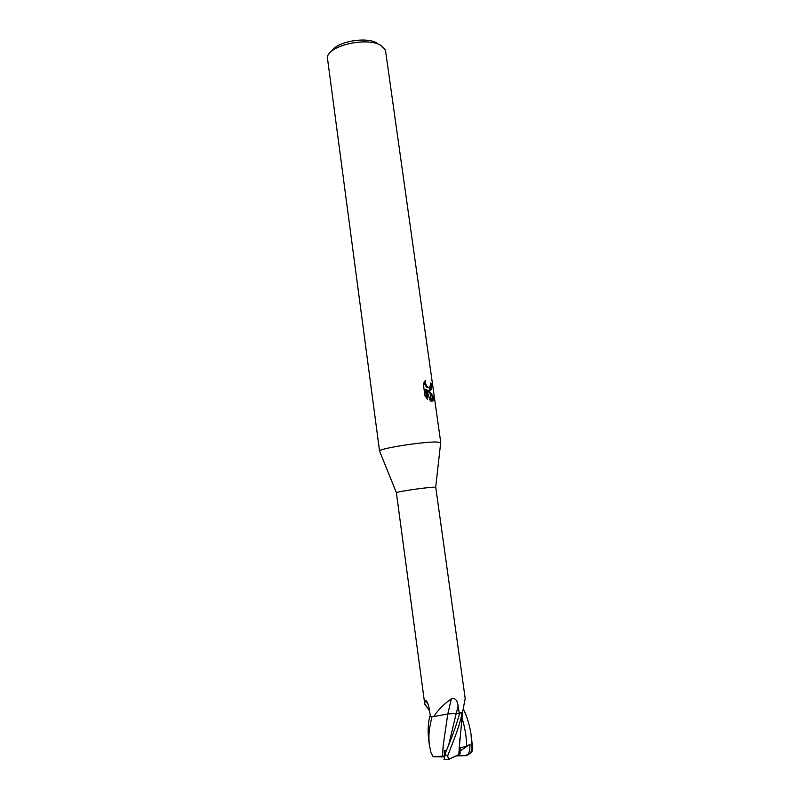<?xml version="1.0" encoding="UTF-8"?>
<svg xmlns="http://www.w3.org/2000/svg" width="800" height="800" viewBox="0 0 800 800"><rect width="100%" height="100%" fill="white"/><g stroke="black" fill="none" stroke-linecap="round" stroke-linejoin="round"><path stroke-width="1.2" d="M459.23 713.15L462.6 712.15L465.19 698.4L435.75 487.33L433.35 487.22C425.13 487.54 396.6 491.74 396.37 492.66L424.67 703.51L425.23 700.52L425.88 700.34C427.44 701.81 428.59 704.74 429.33 709.15L430.4 716.45L433.78 716.55C438 710.04 443.85 704.14 451.33 698.84C455.04 697.71 457.3 700.05 458.1 705.86L459.23 713.15L447.82 713.95L433.78 716.55M429.27 710.51L424.67 703.51M440.78 442.77L437.11 442.03C424.32 441.41 379.31 448.45 379.54 450.98L327.39 57.59C327.85 45.36 368.53 36.4 381.46 45.84L385.13 49.68L385.63 51.37L440.78 442.77L437.11 442.03C423.86 441.39 377.29 448.81 379.5 451.16M377.58 43.45C367.57 36.22 336.93 41.35 331.84 51.06M430.33 400.88L426.32 389.32L427.7 399.15L425 395.94L423.3 383.8L425.4 380.34C425.2 383.68 426.18 386.03 428.34 387.41L429.37 387.55L429.82 390.77L427.72 390.12L430.01 392.11L431.28 401.16L430.32 400.88M429.37 387.55L430.53 385.17L430.42 383.01L431.45 383.31C432.14 387.56 431.65 390.03 429.99 390.74L429.82 390.77M430.21 392.3L433.9 397.38C433.93 399.98 433.11 401.25 431.45 401.18L430.01 392.11M430.2 393.43L426.81 390.32L427.72 390.12M431.66 401.19L432.95 397.58L430.4 393.66M432.95 397.58L433.9 397.38M429.95 390.45C430.86 389.16 431.06 386.85 430.53 383.51L431.45 383.31M429.99 390.75L429.53 387.49M428.82 387.57L427.44 387.61C425.61 386.55 424.59 384.55 424.37 381.61M426.59 398.04L425.4 389.52L426.32 389.32M447.14 714.13L447.81 713.95L451.33 698.84M428.2 704.43L425.23 700.52M430.4 716.42L429.63 716.62C428.12 723.68 427.76 731.08 428.56 738.83L428.62 739.29M444.33 756.02L433.14 756.75L430.93 752.53L429.36 744.82C428.13 732.74 429.74 726.9 431.95 716.73L429.63 716.62M431.95 716.73L433.66 716.55M443.04 747.42L442.54 756.1L443.34 744.22L447.81 713.95L459.65 713.22C456.95 723.59 452.25 736.71 445.55 752.59L443.99 759.71L445.06 759.7M463.48 709.17C466.93 716.35 469.46 724.76 471.08 734.38L471.86 749.25L470.6 753.19L466.76 755.61L466 755.65L466.78 754.85C468.94 754.3 470.01 750.81 469.99 744.38L466.77 746.14L460.21 747.86L460.07 753.91L449.88 758.91C448.14 758.32 447.49 757.08 447.92 755.17C456.27 733.53 459.56 726.07 462.18 712.5L459.65 713.22M471.55 752.64L472.68 748.48L471.15 734.89M458.84 754.53L459.84 738.47M443.34 744.22L447.4 716.63M446.13 751.02L444.64 750.34L444.35 755.95M447.73 759.72L449.88 758.91M444.07 756.89L433.14 756.75M446.02 751.34L444.64 750.34M469.99 744.38L460.15 750.91M466 755.65L456.18 755.91M456.44 712.96L458.1 705.86M466.76 755.61L466.78 754.85M466.77 746.14C466.42 736.33 464.8 726.85 461.91 717.68M448.95 743.76L456.33 712.99M472.68 748.48L471.86 749.25M447.92 755.17L444.53 755.44M396.37 492.66L379.54 450.98M428.34 387.41L427.44 387.61M424.82 704.19L429.6 711M427.2 702.05L425.88 700.34M435.69 487.27L440.7 442.61M459.6 744.08L462.54 712.17M472.54 750.59L470.6 753.19M443.99 759.71L448.43 759.52M428.56 738.83L429.36 744.81"/></g></svg>
